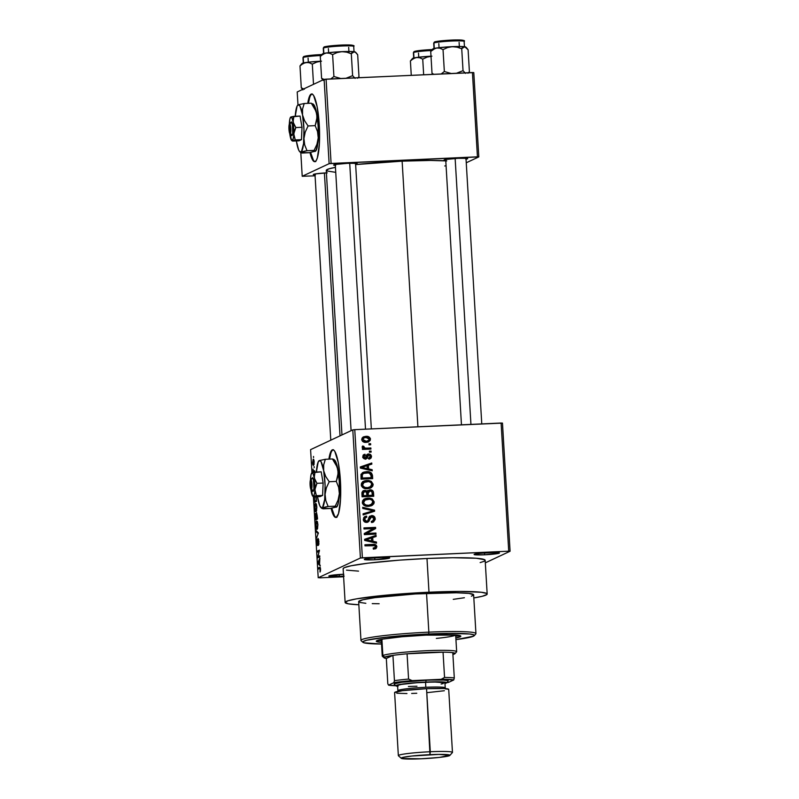 <?xml version="1.0" encoding="UTF-8"?>
<svg xmlns="http://www.w3.org/2000/svg" width="799" height="799" viewBox="0 0 799 799"><rect width="100%" height="100%" fill="white"/><g stroke="black" fill="none" stroke-linecap="round" stroke-linejoin="round"><path stroke-width="1.2" d="M339.445 574.551A11.006 0.829 176.6 0 0 343.46 574.311A11.006 0.829 -3.4 0 1 339.445 574.551L339.445 574.551A11.006 0.829 -3.4 0 1 337.777 574.611A11.006 0.829 176.6 0 0 339.445 574.551L339.235 576.379L339.445 574.551M343.57 576.129A12.704 0.949 -3.4 0 1 339.235 576.379L344.179 576.079M374.911 557.932A11.006 0.829 176.6 0 0 380.654 557.552A11.006 0.829 -3.4 0 1 374.911 557.932L374.911 557.932A11.006 0.829 -3.4 0 1 373.253 557.992A11.006 0.829 176.6 0 0 374.911 557.932L374.711 559.759L374.911 557.932M379.295 557.612A12.704 0.949 -3.4 0 1 389.642 557.862A12.704 0.949 -3.4 0 1 374.711 559.759L389.682 557.922L381.682 557.522L369.807 558.321L364.604 559.62L374.711 559.759A12.704 0.949 -3.4 0 1 364.354 559.37A12.704 0.949 -3.4 0 1 379.295 557.612M484.673 552.968A11.006 0.829 176.6 0 0 490.406 552.588A11.006 0.829 -3.4 0 1 484.673 552.968L484.673 552.968A11.006 0.829 -3.4 0 1 483.005 553.028A11.006 0.829 176.6 0 0 484.673 552.968L484.474 554.796L484.673 552.968M489.058 552.648A12.704 0.949 -3.4 0 1 499.405 552.898A12.704 0.949 -3.4 0 1 484.474 554.796L499.445 552.958L493.652 552.509L479.57 553.357L474.366 554.656L484.474 554.796A12.704 0.949 -3.4 0 1 474.117 554.406A12.704 0.949 -3.4 0 1 489.058 552.648M333.103 449.777A33.878 6.262 -92.6 0 0 329.568 459.085L330.776 453.502M328.908 459.115A33.878 6.262 87.4 0 1 332.774 449.747A33.878 6.262 87.4 0 1 340.414 480.728L340.504 499.944L338.496 513.647L336.309 517.313L335.071 517.223L332.574 513.218L331.116 508.354A33.878 6.262 87.4 0 0 335.83 517.432A33.878 6.262 87.4 0 0 340.414 480.728L338.277 462.471L334.791 451.335L333.533 449.957L332.294 449.867L331.146 451.075L328.908 459.115M355.385 164.224L357.283 163.615L356.314 163.336L347.585 163.326A11.855 0.889 -3.4 0 1 357.243 163.565A11.855 0.889 -3.4 0 1 355.615 164.185M465.807 159.231L467.515 158.811L466.736 158.342L458.007 158.332A11.855 0.889 -3.4 0 1 467.665 158.572A11.855 0.889 -3.4 0 1 466.047 159.191M480.149 562.586L483.994 561.357L485.153 560.239L484.713 559.739L476.284 558.251L452.743 557.742L426.986 558.501A71.141 5.333 176.6 0 0 343.131 568.728L345.128 602.456A71.141 5.333 -3.4 0 1 428.993 592.219L426.986 558.501L399.28 560.159L368.299 563.135L351.031 565.792L344.299 567.67L343.131 568.788M487.17 594.017A71.141 5.333 -3.4 0 1 473.827 597.942L482.147 596.314L486.921 594.496L486.721 593.467L481.358 592.269L460.404 591.44L428.993 592.219A71.141 5.333 -3.4 0 1 487.17 594.017L485.163 560.289A71.141 5.333 176.6 0 0 426.986 558.501L428.993 592.219L388.024 594.985L356.534 598.851L347.895 600.788L345.138 602.506L348.494 603.854L358.841 604.773A71.141 5.333 -3.4 0 1 345.128 602.456M445.782 160.859A64.369 4.824 176.6 0 0 402.127 161.148A64.369 4.824 176.6 0 0 355.645 164.584L402.127 161.148L417.907 426.796L402.127 161.148L430.541 160.439L446.731 160.929M326.262 170.457L328.759 168.899L335.44 167.351A64.369 4.824 176.6 0 0 326.252 170.407L341.972 434.946M311.97 94.012A33.878 6.262 -92.6 0 0 308.434 103.321L309.642 97.728M307.765 103.351A33.878 6.262 87.4 0 1 311.63 93.982A33.878 6.262 87.4 0 1 319.28 124.954L319.36 144.17L317.353 157.882L316.324 160.339L315.166 161.538L313.937 161.458L311.43 157.453L309.972 152.579A33.878 6.262 87.4 0 0 314.696 161.668A33.878 6.262 87.4 0 0 319.28 124.954L317.133 106.706L313.657 95.57L312.389 94.182L311.161 94.102L310.002 95.301L307.765 103.351M352.798 429.872L310.591 449.637L311.97 472.768L310.591 449.637L352.798 429.872L354.766 429.652L362.376 557.792L508.723 551.18L501.113 423.031L354.766 429.652L502.471 423.1L501.113 423.031L508.723 551.18L510.082 551.24L502.471 423.1L510.082 551.24L485.313 562.846L510.082 551.24L508.723 551.18L360.409 558.012L352.798 429.872L354.766 429.652L362.376 557.792L360.409 558.012L352.798 429.872M313.398 496.718L318.212 577.777L360.409 558.012L318.212 577.777L313.398 496.718M314.117 466.576L314.177 467.655L314.117 466.576M313.867 471.1L314.676 470.731L314.746 471.8L313.538 472.359L314.746 471.8L314.676 470.731L313.627 471.11L313.298 470.122L313.538 471.05M313.178 472.429L313.038 469.133L313.178 472.429M316.863 507.045L316.404 511.26L315.655 511.69L315.156 510.961L315.026 504.069L316.144 503.7L316.863 507.045L316.354 504.119L315.525 503.42C314.916 503.51 314.636 505.058 314.666 508.064C314.986 510.99 315.445 512.199 316.044 511.68L316.863 507.045M317.912 524.673L317.453 528.888L316.704 529.318L316.204 528.588L316.074 521.697L317.193 521.328L317.912 524.673L317.403 521.747L316.574 521.048C315.965 521.138 315.675 522.686 315.715 525.692C316.034 528.618 316.494 529.827 317.083 529.308L317.912 524.673M320.569 569.407L320.039 572.044L320.159 568.528L318.322 569.068L318.252 567.989L320.079 567.33L320.569 569.407C320.369 567.56 320.079 566.861 319.71 567.31L318.252 567.989L318.322 569.068L320.089 568.399L320.039 572.044L320.569 569.407M319.57 564.164L320.329 565.912L318.002 563.655L317.932 562.526L319.87 558.101L319.57 564.164L319.87 558.101L317.932 562.526L318.002 563.655L320.329 565.912L319.57 564.164M318.022 556.603L319.73 555.794L319.8 556.873L317.652 557.872L319.031 551.4L317.313 552.199L317.253 551.13L319.39 550.131L318.022 556.603L319.39 550.131L317.253 551.13L317.313 552.199L319.031 551.4L317.652 557.872L319.8 556.873L319.73 555.794L318.022 556.603L319.77 556.523L318.022 556.603M318.162 539.525L318.911 541.512L318.312 544.339L318.851 544.309L318.401 545.397L318.911 541.502L318.092 538.446L318.921 543.67L318.401 545.397L318.112 539.555L317.433 545.517L316.774 540.244L317.173 539.195L317.553 544.309L318.092 538.446L317.852 544.419L316.973 542.571L317.173 539.195L316.724 542.721L317.493 545.507L318.671 539.485M316.034 530.536L318.372 532.903L316.484 538.136L318.152 533.612L316.094 531.665L316.034 530.536L316.094 531.665L318.152 533.612L316.484 538.136L318.372 532.903L316.034 530.536M316.524 512.718L317.543 519.01L315.405 520.009L315.225 514.456L315.635 513.457L316.084 514.426L316.524 512.718L316.084 514.426L315.575 513.477L315.405 520.009L317.543 519.01L316.614 512.688M316.174 496.748L316.494 501.382L314.357 502.381L314.217 496.299M313.178 459.295L314.057 460.703L314.047 464.429L313.278 465.278L312.729 464.039L313.178 459.295L312.569 462.651C312.799 464.788 313.128 465.657 313.558 465.268L314.177 461.902C313.947 459.745 313.617 458.876 313.178 459.295L313.338 459.255M313.518 456.459L313.578 457.537L313.518 456.459M368.948 443.765L370.606 443.685L370.676 444.763L369.008 444.833L368.948 443.765L369.008 444.833L370.676 444.763L370.606 443.685L369.418 444.813L370.606 443.685L368.948 443.765M366.471 448.179L370.866 447.979L370.926 449.058L362.456 449.438L362.396 448.359L363.745 448.299L362.227 447.35L362.566 446.052L363.795 446.301L364.304 447.909L366.471 448.179L364.734 448.059L363.795 446.301L362.566 446.052L362.167 447.09L363.745 448.299L362.396 448.359L362.456 449.438L370.926 449.058L370.866 447.979L369.677 449.108L370.866 447.979L365.253 448.748L366.471 448.179M369.378 451.125L371.046 451.045L371.106 452.114L369.448 452.194L369.378 451.125L369.448 452.194L371.106 452.114L371.046 451.045L369.857 452.174L371.046 451.045L369.378 451.125M367.68 455.56L368.898 454.981L370.297 456.369L368.738 458.067L368.948 459.135L370.137 458.766L371.515 456.389L368.629 453.922L366.921 454.541L368.629 453.922L370.626 454.511L371.485 456.129L371.126 457.977L368.948 459.135L368.738 458.067L369.897 457.567L370.297 456.369L369.907 455.36L368.699 455.011L367.041 458.266L365.063 459.145L362.956 457.787L363.026 455.42L365.023 454.241L365.233 455.3L363.954 456.738L365.273 458.047L366.781 454.721L368.629 453.922L367.47 454.182L365.073 458.077L363.954 456.738L365.233 455.3L365.023 454.241L363.935 454.551L362.746 456.838L365.303 459.145L366.242 458.926M368.619 468.923L372.154 469.692L372.224 470.821L360.389 468.084L360.319 466.956L371.755 463.001L371.825 464.129L368.399 465.208L368.619 468.923L368.399 465.208L371.825 464.129L371.755 463.001L360.319 466.956L360.389 468.084L372.224 470.821L372.154 469.692L370.946 470.521L372.154 469.692L368.619 468.923L367.4 469.492L368.619 468.923M371.705 483.745L371.954 484.873L373.173 484.304L372.783 486.112L371.096 487.75L368.119 488.668L365.543 488.628L362.686 487.5L361.438 485.852L361.478 483.335L362.636 481.827L364.973 480.708L368.609 480.479L371.215 481.308L373.173 484.304L371.215 481.308L366.971 480.429L363.755 481.138L361.228 484.833C362.187 487.799 364.314 489.088 367.6 488.708L371.525 487.46L369.937 488.279M372.753 501.373L372.993 502.501L374.222 501.932L373.832 503.74L372.144 505.377L369.168 506.296L366.591 506.256L363.735 505.128L362.486 503.48L362.526 500.963L363.685 499.455L366.022 498.336L369.657 498.107L372.254 498.936L374.222 501.932L372.254 498.936L368.019 498.057L364.803 498.766L362.277 502.461C363.235 505.427 365.363 506.716 368.649 506.326L372.574 505.088L370.986 505.907M376.878 546.666L376.009 548.494L373.383 549.153L373.173 548.084L375.4 547.235L374.931 545.707L365.003 545.847L364.943 544.768L374.781 544.509L376.239 545.188L376.878 546.666C376.289 544.798 374.951 544.049 372.843 544.409L364.943 544.768L365.003 545.847L374.571 545.567L375.51 546.676L374.841 547.744L373.173 548.084L373.383 549.153L376.159 548.384L375.031 548.913L376.159 548.384L376.878 546.666L375.66 547.235L376.878 546.666M372.923 541.273L376.449 542.042L376.519 543.17L364.684 540.434L364.614 539.305L376.059 535.35L376.119 536.479L372.704 537.557L372.923 541.273L372.704 537.557L376.119 536.479L376.059 535.35L364.614 539.305L364.684 540.434L376.519 543.17L376.449 542.042L375.24 542.871L376.449 542.042L372.923 541.273L371.695 541.852L372.923 541.273M366.601 533.472L375.92 533.053L375.979 534.122L364.344 534.651L364.274 533.512L373.333 528.558L364.004 528.978L363.945 527.909L375.58 527.38L375.65 528.529L366.601 533.472L375.65 528.529L375.58 527.38L363.945 527.909L364.004 528.978L373.333 528.558L364.274 533.512L364.344 534.651L375.979 534.122L375.92 533.053L374.731 534.181L375.92 533.053L365.383 534.052L366.601 533.472M369.757 516.224L372.314 515.595L374.591 516.863L375.2 519.51L373.533 521.957L371.505 522.496L371.285 521.427L373.173 520.648L373.842 519.25L373.513 517.522L372.144 516.653L370.476 517.203L369.108 521.068L367.79 522.176L364.853 522.047L363.375 520.119L363.735 517.572L366.571 516.104L366.791 517.173L365.023 517.972L364.694 519.789L365.562 521.098L367.54 521.118L369.398 516.593L371.645 515.575L368.968 517.323L367.8 520.938L366.631 521.328L364.644 519.4L365.692 517.462L366.791 517.173L366.571 516.104L364.983 516.494L363.285 519.5C363.565 521.447 364.694 522.416 366.661 522.406L367.94 522.107L371.735 516.643L373.852 518.731L372.514 521.108L371.285 521.427L371.505 522.496L373.313 522.067L375.22 518.761L374.002 519.33L372.664 522.306M362.716 507.315L374.561 510.162L374.621 511.21L363.165 514.916L363.106 513.807L373.233 510.811L362.786 508.444L362.716 507.315L362.786 508.444L373.233 510.811L363.106 513.807L363.165 514.916L374.621 511.21L374.561 510.162L373.333 510.731L373.383 511.61L373.333 510.731L374.561 510.162L362.716 507.315M369.927 489.827L371.895 490.167L373.143 491.285L373.732 496.269L362.087 496.788L361.977 492.274L363.505 490.616L365.692 490.476L367.15 491.425L369.927 489.827L367.15 491.425L364.644 490.376L363.385 490.676L361.897 493.452L362.087 496.788L373.732 496.269L373.533 492.943L372.314 493.512L372.474 496.319L372.314 493.512L373.533 492.943C373.313 490.786 372.114 489.747 369.927 489.827L368.699 490.396L369.927 489.827M366.371 471.7L369.528 471.999L371.615 473.138L372.684 478.641L361.048 479.16L361.048 474.256L363.845 472.099L366.371 471.7L362.986 472.419L360.978 474.446L361.048 479.16L372.684 478.641L372.494 475.495L371.275 476.064L371.435 478.691L371.275 476.064L372.494 475.495C371.705 472.529 369.667 471.27 366.371 471.7L365.153 472.269L366.371 471.7M362.916 437.203L365.842 436.374L368.798 436.803L370.346 438.411L370.157 440.589L367.021 442.286L362.746 441.487L361.767 439.929L362.047 438.142L363.575 436.833L365.842 436.374L363.475 436.883L361.727 439.56C362.386 441.707 363.905 442.636 366.282 442.346L368.729 441.837L370.486 439.16L369.268 439.73L368.089 442.077M319.57 577.847L343.61 576.758L319.57 577.847M466.256 162.776L478.801 156.904L473.787 72.599L326.082 79.151L331.096 163.455L477.442 156.834L472.429 72.529L473.787 72.599L478.801 156.904L466.256 162.776M302.212 176.279L329.128 163.675L324.114 79.361L297.208 91.965L297.977 104.909L297.208 91.965L324.114 79.361L472.429 72.529L477.442 156.834L478.801 156.904L329.128 163.675L331.096 163.455L326.082 79.151L324.114 79.361L329.128 163.675L302.212 176.279L300.814 152.679L302.212 176.279L315.076 175.82L302.212 176.279M445.752 160.399A11.855 0.889 -3.4 0 1 444.064 159.97A11.855 0.889 -3.4 0 1 458.007 158.332L445.932 159.44L444.034 160.05L446.122 160.419M335.33 165.393A11.855 0.889 -3.4 0 1 333.642 164.964A11.855 0.889 -3.4 0 1 347.585 163.326L335.51 164.434L333.612 165.043L335.7 165.413M315.026 174.901A11.855 0.889 -3.4 0 1 313.338 174.472A11.855 0.889 -3.4 0 1 327.28 172.834L315.206 173.942L313.308 174.552L315.395 174.921M326.661 170.906L335.74 172.354M444.763 165.972L446.072 165.733M313.338 160.04L310.621 152.479A33.878 6.262 -92.6 0 0 315.026 161.598M314.606 161.428L315.835 161.508M311.83 94.072L310.671 95.271M343.82 574.231L329.058 575.869L339.235 576.379A12.704 0.949 -3.4 0 1 328.878 575.979A12.704 0.949 -3.4 0 1 343.46 574.241M346.496 570.136L358.541 571.125M334.481 515.814L331.765 508.244A33.878 6.262 -92.6 0 0 336.159 517.372M335.74 517.193L336.968 517.283M332.963 449.837L331.805 451.045M375.64 548.693L376.159 548.384M375.24 546.007L372.913 544.998L364.973 545.288L372.843 544.409L371.615 544.988L375.061 545.807M375.47 546.426L374.931 548.953L375.41 546.286M364.624 539.455L376.059 535.35L374.831 535.929L374.891 536.868L374.831 535.929L364.624 539.455M371.475 538.136L372.704 537.557L371.475 538.136L371.695 541.852L375.23 542.621L371.695 541.852L371.475 538.136M366.871 540.703L370.317 541.542L366.871 540.703L368.089 540.124L366.871 540.703M371.535 540.973L365.862 539.734L364.674 540.284L371.355 537.987L371.535 540.973L370.317 541.542L371.535 540.973L371.355 537.987L365.862 539.734L371.535 540.973M363.974 528.429L375.58 527.38L374.361 527.949L374.421 529.108L375.65 528.529L365.383 534.052L374.691 533.622L365.383 534.052L374.421 529.108L374.361 527.949L363.974 528.429M369.757 517.392L371.735 516.643M370.506 517.213L367.29 522.326M364.424 516.833L366.571 516.104L365.353 516.683L365.523 517.542L365.353 516.683L364.694 516.773M365.692 517.462L364.474 518.032L363.425 519.969L364.644 519.4L363.425 519.969L363.525 520.618M364.184 521.577L366.581 521.507M367.8 520.938L366.631 521.328M373.782 518.231L374.002 519.33L375.22 518.761C374.951 516.663 373.762 515.595 371.645 515.575L370.426 516.144L372.833 516.883M372.494 522.426L373.812 520.818L373.702 518.022M372.913 516.943L369.587 516.264M366.322 521.687L365.722 521.877M365.413 521.907L364.164 521.557M363.575 520.738L363.515 519.1L364.714 517.932M367.53 522.107L369.607 517.472M368.699 519.07L368.998 518.171M363.116 514.007L373.233 510.811L363.116 514.007M362.766 508.194L373.333 510.731L362.766 508.194M364.214 499.085L368.019 498.057L366.791 498.636L371.036 499.505L372.254 498.936L371.036 499.505L371.595 499.894M372.574 505.088L374.222 501.932L372.993 502.501L371.355 505.667L372.574 505.088M370.916 505.947L372.933 503.44L372.414 500.743M371.795 500.054L368.429 498.686L363.715 499.285M365.782 498.726L364.803 498.916M362.576 503.76L362.676 501.712L364.214 500.284L362.506 503.53M364.853 500.044L365.493 499.874M370.237 505.068L366.581 505.837L363.555 505.008M368.599 505.258C366.052 505.617 364.394 504.658 363.635 502.391L362.416 502.971L363.635 502.391L365.443 499.705L364.214 500.284L368.039 499.135C370.516 498.826 372.124 499.784 372.863 502.002L371.016 504.738L367.38 505.827L372.034 504.019L372.704 501.233L371.755 500.004L369.587 499.185L364.704 500.144L363.645 501.962L364.194 503.879L366.232 505.088L368.599 505.258M363.815 505.188L367.38 505.827L371.016 504.738M362.806 491.025L364.644 490.376L363.425 490.946L365.932 491.994M366.232 491.854L367.15 491.425L366.232 491.854M367.82 490.516L371.475 491.265M371.745 491.575L370.037 490.526L367.071 490.786M370.037 490.526L369.368 490.416M365.423 491.505L362.846 491.015M368.768 491.475L366.881 493.892L368.099 493.323L366.881 493.892L367.001 496.009L368.229 495.44L368.099 493.323L369.997 490.896L371.964 491.874L372.304 495.25L371.086 495.829L372.304 495.25L367.001 496.009L371.086 495.829L367.001 496.009L366.991 492.564L368.329 491.525M362.167 496.229L362.516 492.404L364.903 491.435L366.571 492.364L366.861 495.5L362.167 496.229L365.642 496.069L362.167 496.229L363.385 495.66L363.275 493.792L362.057 494.361L362.167 496.229M363.465 492.024L362.057 494.361L364.903 491.435L363.365 492.324L363.385 495.66L366.861 495.5L365.642 496.069L366.861 495.5L366.651 492.633L364.903 491.435M367.83 491.685L369.997 490.896L368.209 491.984L368.229 495.44L372.304 495.25L371.964 491.874L369.997 490.896M363.165 481.457L366.971 480.429L365.742 481.008L369.987 481.887L371.215 481.308L369.987 481.887L370.546 482.266M371.525 487.46L373.173 484.304L371.954 484.873L370.307 488.039L371.525 487.46M369.867 488.319L371.885 485.812L371.365 483.125M370.746 482.426L367.38 481.058L362.666 481.657M361.528 486.132L361.627 484.084L363.165 482.656L361.458 485.902M363.805 482.416L364.444 482.246M369.188 487.44L365.543 488.209L362.506 487.38M367.56 487.63C365.003 487.989 363.355 487.04 362.586 484.763L361.368 485.343L362.586 484.763L364.394 482.077L363.165 482.656L366.991 481.507C369.468 481.198 371.076 482.157 371.815 484.374L369.967 487.11L366.332 488.199L370.986 486.401L371.655 483.605L370.706 482.376L368.539 481.557L363.665 482.526L362.596 484.334L363.146 486.251L365.183 487.46L367.56 487.63M362.766 487.56L366.332 488.199L369.967 487.11M362.396 472.738L365.153 472.269L370.087 473.437M370.956 474.576L371.275 476.064L370.946 474.566M370.207 473.537L367.17 472.339L362.666 472.658M363.765 473.298L361.148 475.165L362.366 474.586L361.148 475.165L361.008 476.703L362.227 476.134L361.008 476.703L361.118 478.601L362.337 478.032L362.366 474.586L363.765 473.298L366.421 472.768L369.288 473.068L371.145 475.695L371.265 477.622L361.118 478.601L370.037 478.202L361.118 478.601L361.088 475.345L362.636 473.837M360.329 467.105L371.755 463.001L370.536 463.58L370.586 464.519L370.536 463.58L360.329 467.105M367.18 465.787L368.399 465.208L367.18 465.787L367.4 469.492L370.926 470.271L367.4 469.492L367.18 465.787M362.566 468.354L366.012 469.193L362.566 468.354L363.795 467.775L362.566 468.354M367.24 468.623L361.557 467.385L360.379 467.934L367.061 465.637L367.24 468.623L366.012 469.193L367.24 468.623L367.061 465.637L361.557 467.385L367.24 468.623M370.277 456.818L371.515 456.389L370.297 456.968L369.448 459.026M368.239 458.426L368.738 458.067M368.149 455.3L366.521 456.948L368.898 454.981M365.303 459.145L367.75 456.369L366.521 456.948L365.582 459.115M363.435 454.881L365.023 454.241L363.795 454.811L363.994 455.78L363.325 454.911M363.425 456.049L365.233 455.3M363.745 455.929L362.736 457.318M362.806 457.278L363.954 456.738L362.806 457.278M363.845 458.656L364.524 458.276M365.752 457.697L365.073 458.077M369.398 455.08L367.4 454.491L369.328 455.021M369.418 459.055L370.267 456.698M362.736 457.038L363.495 456.019M365.473 459.215L367.27 455.64M362.426 448.878L363.745 448.299L362.426 448.878M362.456 447.46L362.187 446.801L363.795 446.301L362.466 447.69M363.225 448.549L369.637 448.549L363.076 448.489M369.258 439.58L370.486 439.16C369.807 436.983 368.259 436.054 365.842 436.374L364.614 436.943L368.269 437.812M367.9 442.197L369.248 439.54M368.758 438.311L366.761 437.103L362.776 437.253M361.717 439.84L362.766 438.451M367.001 441.408L365.513 441.807M362.756 441.497L364.993 441.847L362.516 441.368M366.212 441.278L362.936 439.53L361.797 440.059L364.084 437.832L365.992 437.443L369.278 439.19L368.109 440.888L364.993 441.847L368.998 440.169L369.158 438.681L367.52 437.542L364.464 437.682L362.986 439.011L363.745 440.788L366.212 441.278M364.084 437.832L361.737 439.7M364.993 441.847L368.109 440.888M362.227 476.134L362.337 478.032L371.265 477.622L370.696 474.027L368.589 472.898L363.595 473.388L362.426 474.456L362.227 476.134M320.549 570.955L319.95 570.975L320.549 570.955M320.369 567.899L318.252 567.989L320.369 567.899M319.001 563.605L318.002 563.655L319.001 563.605M318.392 562.506L319.38 560.918L319.3 563.914L318.182 562.905L319.56 563.904L319.121 560.928L318.392 562.516M319.78 556.633L317.583 556.733L319.78 556.633M319.45 551.03L317.253 551.13L319.45 551.03M317.013 536.998L316.414 537.028L317.013 536.998M318.392 533.273L317.792 533.303L318.392 533.273M317.093 531.615L316.094 531.665L317.093 531.615M316.624 522.117L315.975 525.762L317.023 528.239C316.574 528.698 316.214 527.809 315.965 525.562L316.624 522.117C317.073 521.707 317.413 522.606 317.662 524.793L317.023 528.239L317.692 528.209L316.863 528.279L317.682 528.239M317.023 528.239L317.912 524.783L316.774 522.077L317.503 522.047M315.665 514.536L315.595 518.821L317.533 518.731L315.595 518.821L315.665 514.536L316.314 515.385L316.234 518.521L317.513 518.461L316.234 518.521L316.024 515.395M316.594 513.787L316.484 518.411L317.503 518.361L316.484 518.411L316.594 513.787L317.493 518.042L317.003 514.676M315.575 504.489L314.926 508.134L315.975 510.611C315.525 511.07 315.166 510.181 314.916 507.934L315.575 504.489C316.024 504.079 316.364 504.978 316.614 507.165L315.975 510.611L316.644 510.581L315.815 510.651L316.634 510.611M315.975 510.611L316.873 507.155L315.725 504.449L316.454 504.419M314.157 496.858L314.357 502.381L316.494 501.382L316.184 496.768M316.184 500.424L314.546 501.193L316.484 501.103L314.546 501.193L314.466 496.848L314.546 501.193L316.444 500.414L316.074 498.496L316.184 500.424M315.595 495.939L316.074 498.496L315.765 496.269M314.716 471.38L313.118 471.46L314.716 471.38M314.706 471.28L313.368 471.34L314.706 471.28M313.258 460.364L312.918 463.5L314.097 464.189L312.789 462.581L313.368 460.334L314.187 461.962L313.488 464.189L314.097 464.169M313.488 464.189L313.967 462.102L313.358 460.334L313.977 460.304M377.757 640.279A42.347 3.176 176.6 0 0 381.343 640.728L379.635 640.568M381.443 642.416A42.347 3.176 -3.4 0 1 376.279 641.217A42.347 3.176 -3.4 0 1 426.197 635.125L457.368 635.145L460.823 636.154L455.839 638.001A42.347 3.176 -3.4 0 0 460.823 636.194L460.823 636.194A42.347 3.176 -3.4 0 0 426.197 635.125L401.817 636.773L383.071 639.07L376.289 641.247L381.443 642.416M474.216 635.714L475.804 633.937A57.588 4.325 176.6 0 0 428.853 632.149L428.644 633.977A55.9 4.195 -3.4 0 1 474.216 635.714A55.9 4.195 -3.4 0 1 455.939 639.609L473.437 636.224L473.997 634.955L469.792 634.006L448.878 633.387L417.747 634.546L386.886 637.113L366.701 640.219L362.946 641.637L363.984 642.805L381.542 644.034A55.9 4.195 -3.4 0 1 362.936 642.326A55.9 4.195 -3.4 0 1 428.644 633.977L428.853 632.149A57.588 4.325 -3.4 0 1 475.944 633.597L473.637 594.816A57.588 4.325 176.6 0 0 426.546 593.367L428.853 632.149L426.546 593.367A57.588 4.325 176.6 0 0 358.661 601.647L360.968 640.428A57.588 4.325 -3.4 0 1 428.853 632.149A57.588 4.325 176.6 0 0 361.148 640.748L362.936 642.326M455.59 634.975A37.263 2.796 -3.4 0 1 436.354 638.411M453.263 599.35L464.409 597.732M471.4 596.164L473.437 595.215M473.637 594.776L468.943 593.397L456.209 592.768L415.32 593.957L374.911 597.652L362.726 599.789L358.661 601.697M359.93 602.466L365.842 603.305M372.244 603.625L379.145 603.734M455.74 636.314A42.347 3.176 176.6 0 0 459.255 635.435M301.423 64.349L299.985 65.937L301.283 87.84L304.389 89.228L301.283 87.84L299.985 65.937L302.861 63.68L305.997 62.492A16.489 1.238 176.6 0 0 302.342 63.291L299.985 65.937L302.861 63.68L305.997 62.492L309.203 62.731L312.309 64.13L313.508 84.334L312.309 64.13L316.744 62.092L321.508 61.163L309.183 62.092L302.092 63.461M303.221 57.498A15.241 1.139 -3.4 0 1 320.978 55.531A15.241 1.139 176.6 0 0 303.221 57.498L303.54 62.931L303.221 57.498A15.241 1.139 176.6 0 0 302.971 57.728L303.79 56.539A1.019 0.999 64.9 0 0 303.221 57.498A1.019 0.999 -115.1 0 1 304.159 56.449L304.928 56.2M317.922 54.751L321.847 54.562A14.232 1.069 176.6 0 0 304.159 56.449M303.021 63.89L302.431 63.77M301.283 87.84L302.931 89.897L301.283 87.84M302.971 57.728L303.31 63.461L304.389 62.971M306.207 55.94L315.156 54.941M299.985 65.937L302.342 63.291A16.489 1.238 176.6 0 0 302.112 63.441L300.694 65.019M320.579 61.203A16.489 1.238 176.6 0 0 305.997 62.492L309.203 62.731L312.309 64.13L316.744 62.092L321.508 61.163M340.024 435.854L324.414 172.993L340.024 435.854M365.513 429.163L349.712 163.246L365.513 429.163M455.14 158.492L470.941 424.399L455.14 158.492M443.046 652.174A35.575 2.667 -3.4 0 1 452.793 652.663A35.575 2.667 -3.4 0 1 454.971 653.662A35.575 2.667 -3.4 0 1 454.481 653.981L454.921 653.232L452.793 652.663A35.575 2.667 176.6 0 0 443.046 652.174L407.071 653.802A35.575 2.667 -3.4 0 1 443.046 652.174L444.554 677.462L441.158 679.31L412.164 680.618L408.579 679.09L407.071 653.802L443.046 652.174L444.554 677.462A35.575 2.667 -3.4 0 1 454.301 677.952L452.793 652.663L454.301 677.952A35.575 2.667 176.6 0 0 444.554 677.462L441.158 679.31L412.164 680.618L397.602 682.106L393.887 682.646L388.554 685.143L387.815 683.754L386.317 658.466L392.928 655.37A35.575 2.667 -3.4 0 1 407.071 653.802L443.046 652.174M384.629 657.138A35.575 2.667 -3.4 0 1 392.928 655.37L384.629 657.138L384.189 657.887L386.317 658.466A35.575 2.667 -3.4 0 1 384.159 657.867A35.575 2.667 -3.4 0 1 384.629 657.138L382.871 655.53L384.629 657.138M454.971 653.662L456.559 651.884A37.263 2.796 176.6 0 0 424.139 650.825A37.263 2.796 176.6 0 0 382.871 655.53A37.263 2.796 -3.4 0 1 422.751 650.895A37.263 2.796 -3.4 0 1 456.658 651.664A37.263 2.796 -3.4 0 1 456.039 652.224M381.902 639.28L382.871 655.53L381.902 639.28M452.903 654.511L454.481 653.981A35.575 2.667 -3.4 0 1 452.903 654.511M381.263 639.41L382.252 656.089A37.263 2.796 -3.4 0 1 382.871 655.53A37.263 2.796 176.6 0 0 382.371 656.289L384.159 657.867M448.429 682.436L453.762 679.939L454.301 677.952L453.762 679.939L441.158 679.31A33.878 2.537 -3.4 0 1 453.762 679.939L448.429 682.436A33.878 2.537 -3.4 0 1 446.711 682.696L448.429 682.436M386.317 658.466L392.928 655.37L394.436 680.658L393.887 682.646L388.554 685.143L395.805 685.722A33.878 2.537 -3.4 0 1 388.554 685.143L387.815 683.754L386.317 658.466M407.071 653.802A35.575 2.667 176.6 0 0 392.928 655.37L394.436 680.658A35.575 2.667 -3.4 0 1 408.579 679.09L407.071 653.802M408.579 679.09A35.575 2.667 176.6 0 0 394.436 680.658L393.887 682.646A33.878 2.537 -3.4 0 1 412.164 680.618L408.579 679.09M394.606 692.583L398.351 755.644A27.106 2.037 -3.4 0 1 430.301 751.739A27.106 2.037 176.6 0 0 398.441 755.784L401.298 758.311A24.389 1.828 -3.4 0 1 429.972 754.665L426.556 688.678A27.106 2.037 176.6 0 0 394.606 692.583L402.257 690.696L426.556 688.678L430.301 751.739A27.106 2.037 -3.4 0 1 452.464 752.428L448.708 689.367A27.106 2.037 176.6 0 0 426.556 688.678L443.934 688.498L448.708 689.347M449.857 755.425L452.394 752.578A27.106 2.037 176.6 0 0 430.301 751.739L429.972 754.665A24.389 1.828 -3.4 0 1 449.857 755.425A24.389 1.828 -3.4 0 1 421.163 758.79L401.757 758.521L401.218 758.191L402.936 757.392L411.745 756.034L438.801 754.406L449.917 755.265L439.38 757.422L421.163 758.79A24.389 1.828 -3.4 0 1 401.298 758.311M394.706 684.533L394.107 684.164L394.546 683.744L401.757 682.266L426.047 680.249A27.106 2.037 176.6 0 0 394.187 684.294L395.974 685.872A25.408 1.908 -3.4 0 1 425.847 682.076L426.047 680.249L431.15 680.059L443.435 680.069L447.61 680.548L448.209 680.918L447.77 681.337M397.622 686.321A25.408 1.908 -3.4 0 1 395.974 685.872M397.902 690.616A23.71 1.778 -3.4 0 1 425.837 687.28A23.71 1.778 -3.4 0 1 445.233 687.879L444.933 682.815A23.71 1.778 176.6 0 0 425.537 682.226L425.837 687.28L425.537 682.226A23.71 1.778 176.6 0 0 397.582 685.632L397.882 690.696A23.71 1.778 -3.4 0 1 425.837 687.28A23.71 1.778 -3.4 0 1 445.213 687.949M444.374 690.736L427.325 692.623M416.768 693.262L411.665 693.452M406.961 693.552L396.813 693.242M397.972 686.361L395.895 685.752L399.969 684.443L420.893 682.336L442.137 681.907L446.062 682.366L446.621 682.706L444.833 683.535M444.933 682.805L434.127 681.966L416.299 682.775L401.388 684.433L397.972 685.282L398.112 685.971M408.389 686.481L416.978 686.231M441.128 684.024L443.255 683.584M446.561 682.865L448.149 681.088A27.106 2.037 176.6 0 0 426.047 680.249L425.847 682.076A25.408 1.908 -3.4 0 1 446.561 682.865A25.408 1.908 -3.4 0 1 444.973 683.505M321.737 54.831L320.289 56.429L321.598 78.332L324.704 79.72L321.598 78.332L323.245 80.389L321.598 78.332L320.289 56.429L323.166 54.162L326.302 52.984L329.508 53.223L332.614 54.612L337.048 52.574L341.812 51.655L346.666 52.145L351.31 53.773L353.518 51.775L355.175 52.025L357.682 54.741L358.981 76.644L357.682 54.741L356.014 52.674M354.057 52.145L353.707 46.412A15.241 1.139 176.6 0 0 339.845 46.092A15.241 1.139 176.6 0 0 323.525 47.99L323.845 53.423L323.525 47.99A1.019 0.999 -115.1 0 1 324.464 46.931L325.233 46.682M323.525 47.99A15.241 1.139 176.6 0 0 323.275 48.22L324.094 47.021A1.019 0.999 64.9 0 0 323.525 47.99A15.241 1.139 -3.4 0 1 339.215 46.122A15.241 1.139 -3.4 0 1 353.657 46.322M355.106 78.382L352.609 75.665L351.31 53.773L352.609 75.665L345.837 78.332L352.609 75.665L355.106 78.382M358.981 76.644L357.553 78.232L358.981 76.644M340.963 78.552L333.912 76.514L332.614 54.612L333.912 76.514L330.776 78.931L333.912 76.514L340.963 78.552M323.325 54.382L322.516 54.432L323.325 54.382M351.36 53.114L352.649 52.904M355.275 52.135L351.051 51.496L337.518 51.885L326.302 52.984L322.736 54.252M352.978 52.634L351.61 52.914M323.615 53.962L324.694 53.463M326.511 46.422L335.46 45.433M338.227 45.243L343.68 44.994M346.157 44.944L352.319 45.253M352.639 45.443L352.399 45.673A14.232 1.069 176.6 0 0 341.003 45.094A14.232 1.069 176.6 0 0 324.464 46.931M320.998 55.511L320.289 56.429L323.166 54.162L326.302 52.984A16.489 1.238 176.6 0 0 322.416 53.933L320.998 55.511M329.508 53.223L332.614 54.612L337.048 52.574L341.812 51.655A16.489 1.238 176.6 0 0 326.302 52.984L329.508 53.223M355.855 52.524L355.245 51.975A16.489 1.238 176.6 0 0 354.347 51.715A16.489 1.238 176.6 0 0 341.812 51.655L346.666 52.145L351.31 53.773L353.518 51.775L355.175 52.025M410.406 60.944L412.763 58.297A16.489 1.238 176.6 0 0 412.534 58.447L410.406 60.944L411.265 75.296L410.406 60.944L413.283 58.687L416.419 57.498A16.489 1.238 176.6 0 0 412.763 58.297L410.406 60.944L413.283 58.687L416.419 57.498L419.625 57.738L422.731 59.126L423.66 74.736L422.731 59.126L427.165 57.089L431.929 56.17L417.917 57.298L412.514 58.467M413.642 52.504A15.241 1.139 -3.4 0 1 431.41 50.537A15.241 1.139 176.6 0 0 413.642 52.504L413.972 57.937L413.642 52.504A15.241 1.139 176.6 0 0 413.393 52.734L414.212 51.545A1.019 0.999 64.9 0 0 413.642 52.504A1.019 0.999 -115.1 0 1 414.581 51.446L415.35 51.206M428.344 49.758L432.279 49.568A14.232 1.069 176.6 0 0 414.581 51.446M413.443 58.896L412.853 58.776M413.393 52.734L413.732 58.467L414.811 57.977M416.629 50.936L425.577 49.947M431.001 56.21A16.489 1.238 176.6 0 0 416.419 57.498L419.625 57.738L422.731 59.126L427.165 57.089L431.929 56.17M432.159 49.838L430.721 51.436L432.019 73.338L433.847 74.267L432.019 73.338L433.078 74.307L432.019 73.338L432.718 74.327L432.019 73.338L430.721 51.436L433.587 49.168L436.723 47.99L439.929 48.23L443.036 49.618L447.47 47.58L452.234 46.662L457.088 47.151L461.732 48.769L463.16 47.181L464.768 46.722L468.104 49.748L469.403 71.64L468.104 49.748L466.446 47.68M464.479 47.151L464.139 41.418A15.241 1.139 176.6 0 0 450.266 41.099A15.241 1.139 176.6 0 0 433.947 42.996L434.276 48.419L433.947 42.996A1.019 0.999 -115.1 0 1 434.886 41.938L435.655 41.688M433.947 42.996A15.241 1.139 176.6 0 0 433.697 43.226L434.516 42.027A1.019 0.999 64.9 0 0 433.947 42.996A15.241 1.139 -3.4 0 1 449.647 41.129A15.241 1.139 -3.4 0 1 464.079 41.328M465.537 73.388L463.03 70.672L461.732 48.769L463.03 70.672L456.259 73.338L463.03 70.672L465.537 73.388M469.403 71.64L467.974 73.238L469.403 71.64M451.385 73.558L444.344 71.52L443.036 49.618L444.344 71.52L441.198 73.937L444.344 71.52L451.385 73.558M433.747 49.378L432.938 49.438L433.747 49.378M461.792 48.11L463.07 47.91M465.697 47.141L461.472 46.502L447.939 46.891L435.445 48.19L433.168 49.258M463.4 47.64L462.032 47.92M434.047 48.969L436.723 47.99A16.489 1.238 176.6 0 0 432.838 48.929L430.721 51.436L435.115 48.419M436.933 41.428L445.882 40.439M448.648 40.25L454.102 40M456.579 39.95L462.751 40.26M463.06 40.449L462.831 40.679A14.232 1.069 176.6 0 0 451.425 40.1A14.232 1.069 176.6 0 0 434.886 41.938M439.929 48.23L443.036 49.618L447.47 47.58L452.234 46.662A16.489 1.238 176.6 0 0 436.723 47.99L439.929 48.23M466.276 47.521L465.667 46.981A16.489 1.238 176.6 0 0 464.768 46.722A16.489 1.238 176.6 0 0 452.234 46.662L457.088 47.151L461.732 48.769L463.939 46.781L465.597 47.031M312.729 491.215A6.772 1.248 -92.6 0 0 312.769 491.245L311.001 489.557L310.431 480.019L310.102 485.073L311.001 489.557A5.084 0.939 87.4 0 1 310.102 485.073A5.084 0.939 87.4 0 1 310.431 480.019L312.589 477.682L313.408 479.989L313.897 488.249L313.388 491.175L312.469 490.966M313.248 496.648L313.947 496.868L313.188 496.519L314.357 494.291L315.525 486.401L316.953 483.325L323.136 483.045L322.606 495.43L316.424 495.71L314.886 489.607L316.953 483.325L314.576 479.27L314.187 474.896L315.016 472.109L321.198 471.829L323.136 483.045L316.953 483.325L314.187 477.802L315.016 472.109L311.98 472.768A11.855 2.187 87.4 0 1 314.187 477.802A11.855 2.187 87.4 0 1 314.886 489.607A11.855 2.187 87.4 0 1 313.388 496.369L322.606 495.43L320.129 496.588L313.947 496.868L320.129 496.588L322.606 495.43L323.136 483.045L321.198 471.829L311.98 472.768L311.001 474.846L310.481 479.54A11.855 2.187 87.4 0 1 311.74 472.958A11.855 2.187 87.4 0 1 311.98 472.768L313.148 473.847L314.187 477.802L314.946 491.225L316.424 495.71L313.388 496.369A11.855 2.187 87.4 0 1 312.799 496.219A11.855 2.187 87.4 0 1 311.181 491.335L311.56 492.783M310.681 477.902L310.461 479.979A11.855 2.187 87.4 0 1 310.481 479.54M311.061 489.857L311.181 491.335A11.855 2.187 87.4 0 1 310.891 489.387M317.513 496.708L317.662 497.747A23.71 4.385 87.4 0 1 317.483 496.708L319.74 505.657L321.498 507.874L322.616 507.355L324.684 499.485L325.093 485.303L323.675 470.671L321.008 461.632L319.83 460.544L318.202 461.922L316.374 472.049A23.71 4.385 87.4 0 1 318.791 460.973A23.71 4.385 87.4 0 1 319.26 460.604L319.26 460.604A23.71 4.385 87.4 0 1 323.675 470.671L323.675 464.858L325.333 459.285L332.434 458.966L337.198 467.085L338.217 472.938L336.309 481.407L338.636 487.28L339.375 493.632L338.097 500.034L335.24 506.176L328.139 506.496L325.812 500.623L325.073 494.271L326.352 487.869L329.208 481.727L336.309 481.407L329.208 481.727L325.682 476.424L323.675 470.671L323.675 464.858L325.333 459.285L319.26 460.604L325.333 459.285L332.434 458.966L335.96 464.269L337.977 470.022A23.71 4.385 -92.6 0 0 334.741 460.254L333.882 459.445M336.739 506.896A23.71 4.385 -92.6 0 0 336.838 506.796A23.71 4.385 -92.6 0 0 339.375 493.632L339.245 481.557L337.977 470.022L337.967 475.834L336.309 481.407L338.636 487.28L339.375 493.632A23.71 4.385 -92.6 0 0 337.977 470.022L335.89 462.112L334.721 460.244L333.563 459.954L333.832 459.405L332.434 458.966L333.942 459.665M316.664 470.881L316.454 472.039M321.797 508.364L330.297 508.484L323.196 508.813L321.797 508.364L322.067 507.814A23.71 4.385 87.4 0 1 320.898 507.515A23.71 4.385 87.4 0 1 317.662 497.747L318.421 500.643M321.687 508.104L328.139 506.496L335.24 506.176L336.749 506.876L330.297 508.484L336.918 506.706L338.327 503L339.375 493.632L338.097 500.034L335.24 506.176L336.639 506.616L336.369 507.165L336.918 506.706M323.675 470.671A23.71 4.385 87.4 0 1 325.073 494.271L326.352 487.869L329.208 481.727L325.682 476.424L323.675 470.671M326.112 506.836L328.139 506.496L325.812 500.623L325.073 494.271A23.71 4.385 87.4 0 1 322.067 507.814L326.112 506.836M336.749 506.876L335.8 507.225M310.791 488.589L312.808 496.229M311.041 479.73L311.61 489.268L311.94 484.214L311.041 479.73A5.084 0.939 87.4 0 1 311.94 484.214A5.084 0.939 87.4 0 1 311.61 489.268L313.378 490.956A6.772 1.248 -92.6 0 0 313.907 483.994A6.772 1.248 -92.6 0 0 312.599 477.892L311.041 479.73L311.61 489.268L313.388 491.175L312.779 491.455L311.001 489.557L310.431 480.019L312.599 477.892L311.041 479.73M291.295 135.161L289.857 133.783L289.298 124.245L291.455 121.907L289.907 123.965L290.476 133.503L292.244 135.181A6.772 1.248 -92.6 0 0 292.774 128.23A6.772 1.248 -92.6 0 0 291.465 122.127L289.907 123.965A5.084 0.939 87.4 0 1 290.796 128.439A5.084 0.939 87.4 0 1 290.476 133.503L290.796 128.439L289.907 123.965L290.476 133.503L292.254 135.401L291.645 135.69L289.857 133.783L289.298 124.245L288.968 129.298L289.857 133.783A5.084 0.939 87.4 0 1 288.968 129.298A5.084 0.939 87.4 0 1 289.298 124.245L291.455 121.907L292.434 125.093L292.674 133.353L292.254 135.401L291.335 135.191M292.114 140.874L292.814 141.093L292.054 140.744L293.223 138.517L294.392 130.627L295.82 127.56L302.002 127.281L301.463 139.665L295.28 139.945L293.752 133.833L295.82 127.56L293.433 123.495L293.053 119.121L293.882 116.334L300.064 116.055L302.002 127.281L295.82 127.56L293.053 122.027L293.882 116.334L290.846 116.994A11.855 2.187 87.4 0 1 293.053 122.027A11.855 2.187 87.4 0 1 293.752 133.833A11.855 2.187 87.4 0 1 292.244 140.604L301.463 139.665L298.996 140.824L292.814 141.093L298.996 140.824L301.463 139.665L302.002 127.281L300.064 116.055L290.846 116.994L289.867 119.081L289.338 123.765A11.855 2.187 87.4 0 1 290.606 117.183A11.855 2.187 87.4 0 1 290.846 116.994L292.005 118.072L293.053 122.027L293.812 135.45L295.28 139.945L292.244 140.604A11.855 2.187 87.4 0 1 291.665 140.454A11.855 2.187 87.4 0 1 290.047 135.57L290.427 137.019M289.548 122.127L289.328 124.215A11.855 2.187 87.4 0 1 289.338 123.765M289.917 134.082L290.047 135.57A11.855 2.187 87.4 0 1 289.757 133.613M296.379 140.934L296.519 141.972A23.71 4.385 87.4 0 1 296.349 140.934L298.606 149.882L299.775 151.76L301.473 151.58L303.55 143.71L303.96 129.528L302.531 114.896L299.875 105.858L298.127 104.829L297.068 106.157L295.231 116.274A23.71 4.385 87.4 0 1 297.657 105.208A23.71 4.385 87.4 0 1 298.127 104.829L298.127 104.829A23.71 4.385 87.4 0 1 302.531 114.896L302.541 109.083L304.199 103.51L311.3 103.191L316.064 111.311L317.083 117.163L315.176 125.633L317.503 131.505L318.242 137.857L316.963 144.259L314.107 150.402L307.006 150.721L304.679 144.859L303.94 138.507L305.218 132.095L308.074 125.962L315.176 125.633L308.074 125.962L304.549 120.649L302.531 114.896L302.541 109.083L304.199 103.51L298.127 104.829L304.199 103.51L311.3 103.191L314.826 108.494L316.833 114.247A23.71 4.385 -92.6 0 0 313.598 104.489L312.808 103.9M295.53 115.106L295.32 116.274M300.664 152.589L309.163 152.719L302.062 153.038L300.664 152.589L300.933 152.04A23.71 4.385 87.4 0 1 299.755 151.74A23.71 4.385 87.4 0 1 296.519 141.972L297.278 144.869M300.544 152.329L307.006 150.721L314.107 150.402L315.615 151.101L309.163 152.719L315.775 150.931L317.553 145.298L318.242 137.857A23.71 4.385 -92.6 0 0 316.833 114.247L316.833 120.06L315.176 125.633L317.503 131.505L318.242 137.857L316.963 144.259L314.107 150.402L315.495 150.841L315.235 151.401L315.775 150.931M302.531 114.896A23.71 4.385 87.4 0 1 303.94 138.507L305.218 132.095L308.074 125.962L304.549 120.649L302.531 114.896M304.968 151.061L307.006 150.721L304.679 144.859L303.94 138.507A23.71 4.385 87.4 0 1 300.933 152.04L304.968 151.061M314.666 151.46L315.615 151.101A23.71 4.385 -92.6 0 0 315.705 151.021A23.71 4.385 -92.6 0 0 318.242 137.857L318.112 125.783L316.833 114.247L314.756 106.347L312.749 103.68M289.657 132.824L291.665 140.454M290.836 122.197L291.425 122.167L290.836 122.197M333.433 449.717L332.774 449.747M312.299 93.952L311.63 93.982M315.365 161.638L314.696 161.668M336.499 517.402L335.83 517.432M374.841 547.744L373.622 548.314M372.514 521.108L371.295 521.677M367.48 521.148L366.262 521.717M368.429 455.09L367.2 455.67M365.413 457.997L364.194 458.576M313.757 471.13L314.696 471.09M321.857 54.562L303.79 56.539M308.084 58.097L308.324 62.192M314.966 173.982L330.786 440.179M351.091 430.671L335.27 164.474M328.629 52.674L328.389 48.589M371.345 428.903L355.565 163.266M349.003 52.844L348.933 51.595M348.923 51.476L348.684 47.381M418.746 57.188L418.506 53.104M459.105 42.387L459.345 46.472M459.355 46.602L459.425 47.85M465.987 158.272L481.767 423.909M438.811 43.595L439.051 47.68M445.702 159.48L461.462 424.828M455.66 634.985L456.658 651.664M445.962 689.068L445.233 687.879M397.882 690.696L397.303 691.964M323.615 53.952L323.275 48.22M324.094 47.021C323.935 46.452 337.388 44.944 346.077 44.944C352.569 45.014 355.116 45.503 353.707 46.412M432.279 49.568L414.212 51.545M434.037 48.959L433.697 43.226M434.516 42.027C434.356 41.458 447.81 39.94 456.499 39.95C463.001 40.02 465.547 40.509 464.139 41.418M320.898 507.515L321.747 508.324M299.755 151.74L300.614 152.549"/></g></svg>
